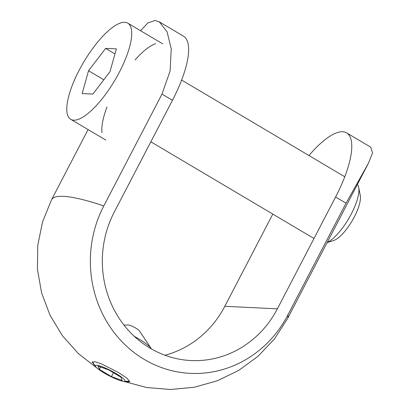 <?xml version="1.0" encoding="UTF-8"?>
<svg xmlns="http://www.w3.org/2000/svg" width="410" height="410" viewBox="0 0 410 410"><rect width="100%" height="100%" fill="white"/><g stroke="black" fill="none" stroke-linecap="round" stroke-linejoin="round"><path stroke-width="0.61" d="M95.643 366.622L92.153 362.056L94.961 361.743L101.249 363.783L118.367 372.459L127.003 378.21L129.662 381.582L128.14 381.987L124.645 381.331M159.326 21.858L183.444 36.157A73.098 23.59 120.7 0 1 172.451 100.296L114.241 212.119A100.183 93.47 -87.3 0 0 191.014 360.544A100.183 93.47 -87.3 0 0 277.38 308.827L335.595 197A73.098 23.59 -59.3 0 0 346.583 132.861A73.098 23.59 -59.3 0 0 308.945 155.534M346.583 132.861L370.702 147.154L372.557 152.868L368.462 163.159L346.045 203.196L287.835 315.018A163.395 26.061 27.5 0 1 287.502 318.678L274.536 338.798L258.115 356.208L238.82 370.353L217.305 380.798L194.278 387.245L170.478 389.5L146.652 387.506L123.559 381.331M287.835 315.018A113.022 105.447 92.7 0 1 144.289 359.442A113.022 105.447 92.7 0 1 103.791 205.928L162.001 94.1L170.114 70.925L171.242 48.831L167.054 31.785L159.316 21.873L154.985 20.5L147.902 22.934L140.553 30.724M155.692 43.665A55.898 18.04 -59.3 0 0 135.075 59.973M106.995 106.923A55.898 18.04 -59.3 0 0 101.957 132.589M164.922 355.234A100.183 93.47 92.7 0 0 224.813 306.306L272.814 214.092M327.098 242.617L333.622 240.537A27.803 8.974 -59.3 0 0 352.036 221.067A27.803 8.974 -59.3 0 0 360.277 195.57L358.694 187.421A34.399 11.101 120.7 0 1 349.305 217.587A34.399 11.101 120.7 0 1 327.165 242.484M357.377 184.454A34.399 11.101 120.7 0 1 358.694 187.421M103.807 79.781L88.539 70.725L105.652 48.385L116.373 48.887L109.977 71.724L92.86 94.069L82.143 93.567L88.539 70.725M114.964 53.905L105.652 48.385M124.727 22.278A55.898 18.04 120.7 0 1 127.761 23.139A55.898 18.04 120.7 0 1 117.137 76.311A55.898 18.04 120.7 0 1 73.79 120.176A55.898 18.04 120.7 0 1 70.756 119.31A55.898 18.04 120.7 0 1 81.375 66.138A55.898 18.04 120.7 0 1 124.727 22.278M123.651 381.336A16.661 2.66 27.5 0 1 108.481 375.427A16.661 2.66 27.5 0 1 95.607 366.571A16.661 2.66 27.5 0 1 111.366 370.937A16.661 2.66 27.5 0 1 123.984 381.341A16.661 2.66 27.5 0 1 123.651 381.336M134.213 336.261A25.799 4.115 27.5 0 1 151.07 348.31A25.799 4.115 27.5 0 1 151.413 348.941M108.829 369.979L120.909 377.169L122.216 380.485L111.448 376.611L99.369 369.425L98.057 366.109L108.829 369.979M151.07 348.31L139.282 330.716A6.447 1.03 -152.5 0 0 134.131 327.2A6.447 1.03 -152.5 0 0 128.299 325.002L123.979 325.089M100.614 367.027L99.369 369.425M113.462 372.736L111.448 376.611M335.595 197L346.045 203.196M162.001 94.1L172.451 100.296M103.791 205.928A163.395 26.061 -152.5 0 0 51.552 199.747L88.078 129.581M277.38 308.827L224.813 306.306M51.552 199.747L42.522 221.902L37.756 245.37L37.443 269.319L41.6 292.904L50.046 315.3L62.453 335.749L78.366 353.589L97.226 368.257M368.457 163.165L287.502 318.678M150.849 141.798L313.988 238.502M181.615 80.058L344.759 176.761M70.756 119.31L105.765 140.061M127.761 23.139L162.77 43.896M123.984 381.341L129.709 381.223M95.607 366.571L92.409 361.794"/></g></svg>

